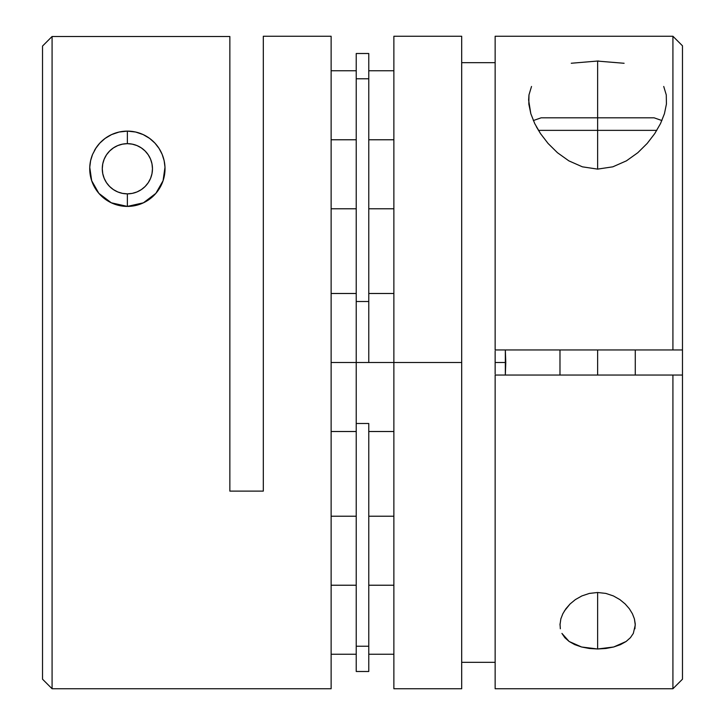 <?xml version="1.0" encoding="UTF-8"?>
<svg xmlns="http://www.w3.org/2000/svg" width="725" height="725" viewBox="0 0 725 725"><rect width="100%" height="100%" fill="white"/><g stroke="black" fill="none" stroke-linecap="round" stroke-linejoin="round"><path stroke-width="1.09" d="M597.627 130.364L656.814 130.364L597.627 130.364L597.627 169.115L597.627 130.364L538.439 130.364L597.627 130.364L597.627 117.812L597.627 130.364M661.907 120.549L654.095 117.812L597.627 117.812L653.007 117.812M597.627 349.948L597.627 375.052L597.627 349.948M541.158 117.812L597.627 117.812L541.158 117.812L533.346 120.54M571.264 63.247L597.627 61.036L597.627 117.812L597.627 61.036L598.823 61.036M663.728 86.465L666.275 94.921L666.429 104.047L664.435 113.707L660.502 123.603L654.72 133.636L647.198 143.423L637.81 152.712L626.427 160.841L612.842 166.823L597.627 169.115L582.411 166.832L568.862 160.859L557.443 152.703L548.073 143.45L540.515 133.618L534.769 123.658L530.818 113.698L528.616 100.005L528.978 94.893L531.525 86.474M666.275 94.921L666.429 104.047L664.435 113.707L660.502 123.603L654.72 133.636L647.198 143.423L637.81 152.712L626.427 160.841L612.842 166.823L597.627 169.115L582.411 166.832L568.862 160.859L557.443 152.703L548.073 143.45L540.515 133.618L536.328 126.685M564.304 611.112L570.077 603.961L575.378 599.593L581.858 595.932L589.398 593.412L597.627 592.497L597.627 648.984L581.595 646.999L569.134 641.48L561.929 633.414L564.857 637.701L569.134 641.48L574.753 644.625L581.595 646.999L589.371 648.485L597.627 648.984L597.627 592.497L605.855 593.412L613.404 595.941L619.893 599.611L625.186 603.979L629.373 608.783L632.427 613.776L634.402 618.878L635.245 623.899L634.901 628.811M559.981 624.923L560.86 618.833L562.845 613.74L565.899 608.755L570.077 603.961L575.378 599.593L581.858 595.932L589.398 593.412L597.627 592.497L605.855 593.412L613.404 595.941L619.893 599.611L625.186 603.979L629.373 608.783L632.427 613.776M505.778 362.5L495.148 362.5L505.778 362.5L505.334 375.052L505.334 349.948L505.778 362.5M682.479 45.874L682.479 349.948L682.479 45.811L672.918 36.25L495.148 36.25L495.148 349.948L672.918 349.948L672.918 36.25L672.918 349.948L682.479 349.948L682.479 679.126M461.689 62.676L495.148 62.676L461.689 62.676M461.689 688.551L461.689 36.25L393.874 36.25L393.874 362.5L461.689 362.5L393.874 362.5L393.874 688.75L461.689 688.75L461.689 36.449M624.098 63.274L596.874 61.036M534.769 123.658L530.818 113.698L528.824 104.074L528.978 94.893M495.148 662.324L461.689 662.324L495.148 662.324M495.148 36.54L495.148 349.948L682.479 349.948L682.479 375.052L672.918 375.052L672.918 688.75L682.479 679.189L682.479 375.052L495.148 375.052L495.148 688.75L672.918 688.75L672.918 375.052L495.148 375.052L495.148 688.46M560.86 618.833L562.845 613.74M560.343 628.783L560.008 623.872M605.91 648.476L597.627 648.984L613.694 646.99L605.91 648.476M620.5 644.625L613.694 646.99L626.137 641.471L620.5 644.625M634.402 618.878L635.272 624.995L633.315 633.423L630.415 637.683L626.137 641.471M393.874 36.25L393.874 688.75M495.148 351.036L495.148 373.964M91.685 180.724A37.646 37.646 0 0 1 92.573 154.407L96.162 147.719L99.814 143.115A37.646 37.646 0 0 1 127.373 131.116L127.373 143.659A25.094 25.094 0 0 1 152.468 168.762A25.094 25.094 0 0 1 127.373 193.856L127.373 206.407A37.646 37.646 0 0 0 164.992 167.257A37.646 37.646 0 0 1 94.585 187.258M164.983 167.221A37.646 37.646 0 0 0 149.631 138.403A37.646 37.646 0 0 1 164.983 167.221M94.449 150.51A37.646 37.646 0 0 1 95.627 148.525L99.814 143.115L105.107 138.403L111.596 134.587L119.145 132.023L127.373 131.116A37.646 37.646 0 0 0 111.614 134.578L119.145 132.023L127.373 131.116L135.602 132.023A37.646 37.646 0 0 1 149.613 138.384L154.923 143.106L159.101 148.498L162.155 154.371L164.14 160.678L164.992 167.239L164.657 174L163.071 180.724L160.143 187.286L155.866 193.367L150.247 198.659L143.405 202.819L135.629 205.483L127.373 206.407L111.306 202.801L98.863 193.348A37.646 37.646 0 0 0 127.373 206.407L127.373 193.856A25.094 25.094 0 0 1 102.279 168.762A25.094 25.094 0 0 1 127.373 143.659L122.48 144.148L117.767 145.571L113.435 147.891L109.629 151.017L106.512 154.815L104.192 159.156L102.76 163.859L102.279 168.762L102.76 173.656L104.192 178.359L106.512 182.7L109.629 186.506L113.435 189.624L117.767 191.944L122.48 193.376L127.373 193.856L132.267 193.376L136.98 191.944L141.321 189.624L145.118 186.506L148.244 182.7L150.564 178.359L151.987 173.656L152.468 168.762L151.987 163.859L150.564 159.156L148.244 154.815L145.118 151.017L141.321 147.891L136.98 145.571L132.267 144.148L127.373 143.659L127.373 131.116A37.646 37.646 0 0 1 135.593 132.023M96.072 147.846L97.667 145.643L96.072 147.846M90.453 176.102L90.888 178.024L90.453 176.102M164.294 176.121L164.475 175.151M164.222 161.077L164.611 163.261M134.714 205.683L127.373 206.407L119.09 205.483L111.306 202.801L104.5 198.659L98.863 193.348L94.585 187.249A37.646 37.646 0 0 1 91.685 180.743L89.755 167.285L90.598 160.733L92.573 154.407A37.646 37.646 0 0 0 91.685 180.733L90.099 174.036L89.755 167.285L90.598 160.733L92.573 154.407L95.627 148.525M95.637 148.516A37.646 37.646 0 0 1 99.796 143.133M368.771 139.771L393.874 139.771L368.771 139.771M368.771 585.229L393.874 585.229L368.771 585.229M368.771 362.5L393.874 362.5L356.229 362.5L356.229 423.5L368.771 423.5L368.771 671.495L368.771 646.229L356.229 646.229L356.229 671.495L356.229 423.5L356.229 646.229L368.771 646.229L368.771 423.5L356.229 423.5L356.229 362.5L331.126 362.5L368.771 362.5L368.771 301.5L368.771 362.5M98.863 193.348L91.685 180.733L94.585 187.249M263.311 299.76L263.311 36.25L263.311 491.115L229.852 491.115L229.852 36.495L52.082 36.495L52.082 688.75L331.126 688.75L331.126 36.25L263.311 36.25L263.311 491.115L229.852 491.115L229.852 36.495L52.082 36.495L42.521 46.065L42.521 679.189L42.521 46.065L52.082 36.495L52.082 688.75L42.521 679.189M120.033 131.841L127.373 131.116L135.602 132.023L143.142 134.578L149.622 138.393L154.923 143.106L159.101 148.498L162.155 154.371L164.14 160.678L164.992 167.239L163.071 180.724L155.866 193.367L143.405 202.819L127.373 206.407L120.033 205.683M99.814 143.115L105.107 138.403L111.596 134.587M331.126 585.229L356.229 585.229L331.126 585.229M331.126 139.771L356.229 139.771L331.126 139.771M52.082 688.75L331.126 688.75L331.126 36.25L263.311 36.25L263.311 38.733M263.311 491.115L263.311 425.24M148.29 137.46L148.988 137.94L148.29 137.46M151.833 140.142L154.47 142.626L151.833 140.142M158.675 189.669L159.4 188.545M154.942 194.391L152.159 197.091L154.942 194.391M149.314 199.348L148.299 200.055L149.314 199.348M120.006 205.673L119.525 205.574L120.006 205.673M116.87 204.912L113.037 203.571L116.87 204.912M106.457 200.064L105.442 199.357L106.457 200.064M102.597 197.1L99.796 194.382L102.597 197.1M97.331 191.445L95.338 188.527L97.331 191.445M89.782 170.783L89.737 168.082L89.782 170.783M90.136 163.225L90.516 161.113L90.136 163.225M100.267 142.635L102.914 140.142L100.267 142.635M105.75 137.949L106.457 137.46L105.75 137.949M112.955 203.535L112.076 203.154M109.067 201.65L106.484 200.073M106.484 137.442L109.321 135.729M112.239 134.288L116.952 132.584M127.373 131.116L134.714 131.841M134.741 131.841L135.194 131.932M137.841 132.602L142.508 134.288M145.426 135.729L148.281 137.451M165.01 168.064L164.965 170.801M162.599 182.047L162.164 183.144M162.146 183.189L161.331 185.02M148.281 200.064L145.625 201.686M142.644 203.163L137.859 204.912M135.203 205.583L134.741 205.673M135.602 132.023L143.142 134.578L149.622 138.393M163.859 178.033L164.294 176.102M368.771 53.505L368.771 301.5L356.229 301.5L356.229 362.5L356.229 78.771L356.229 301.5L368.771 301.5L368.771 53.505L356.229 53.505L356.229 78.771L368.771 78.771L356.229 78.771L356.229 53.505M635.272 349.948L635.272 375.052M559.981 349.948L559.981 375.052M368.771 70.76L393.874 70.76M368.771 516.218L393.874 516.218M368.771 293.489L393.874 293.489M331.126 293.489L356.229 293.489M331.126 516.218L356.229 516.218M331.126 70.76L356.229 70.76M331.126 208.782L356.229 208.782M331.126 654.24L356.229 654.24M331.126 431.511L356.229 431.511M368.771 671.495L356.229 671.495M368.771 431.511L393.874 431.511M368.771 654.24L393.874 654.24M368.771 208.782L393.874 208.782"/></g></svg>
